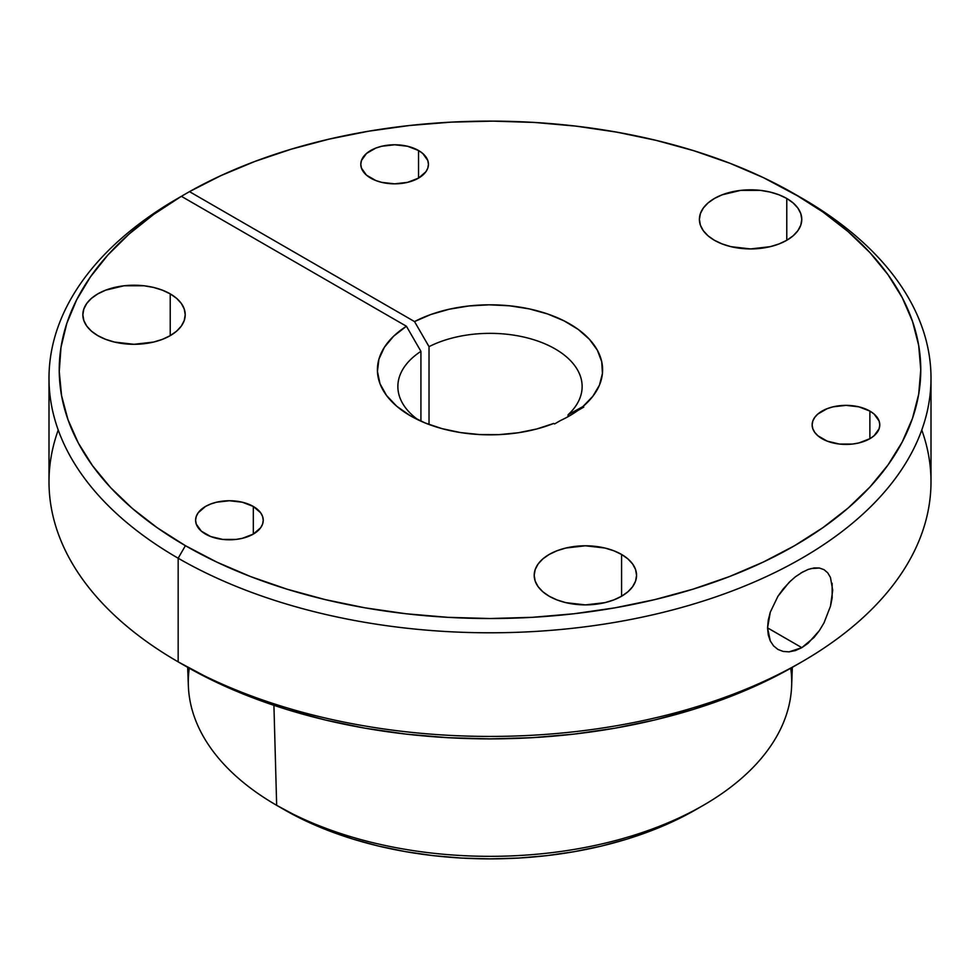 <?xml version="1.0" encoding="UTF-8"?>
<svg xmlns="http://www.w3.org/2000/svg" width="980" height="980" viewBox="0 0 980 980"><rect width="100%" height="100%" fill="white"/><g stroke="black" fill="none" stroke-linecap="round" stroke-linejoin="round"><path stroke-width="1.47" d="M824.021 569.649L827.733 572.822L830.464 577.428L832.706 590.242L830.477 606.204L824.021 622.839L819.415 630.544L814.049 637.441L801.836 647.658L767.561 627.861L768.247 620.23L770.28 612.194L777.936 596.281L789.084 582.377L795.38 576.804L803.208 571.659M810.852 568.584L819.403 568.02L824.021 569.662L827.733 572.822M418.534 150.504L418.534 178.115L425.871 171.782L427.795 168.119L428.444 164.309L427.795 160.5L422.735 153.456L418.534 150.504L407.558 146.265L394.622 144.783L381.673 146.265L375.83 148.078L366.496 153.456L361.449 160.5L360.799 164.309A33.822 19.527 180 0 1 381.673 146.265A33.822 19.527 180 0 1 418.534 150.504A33.822 19.527 180 0 1 428.444 164.309A33.822 19.527 180 0 1 407.558 182.354A33.822 19.527 180 0 1 370.697 178.115A33.822 19.527 180 0 1 360.799 164.309L361.449 168.119L366.496 175.163L375.83 180.541L381.673 182.354L394.622 183.836L407.558 182.354L418.534 178.115L418.534 150.504M869.885 411.086L869.885 438.697L874.087 435.745L879.134 428.701L879.783 424.891L879.134 421.082L874.087 414.038L869.885 411.086L858.909 406.847L845.961 405.365L833.024 406.847L827.181 408.66L817.847 414.038L814.723 417.419L812.8 421.082L812.138 424.891A33.822 19.527 180 0 1 833.024 406.847A33.822 19.527 180 0 1 869.885 411.086A33.822 19.527 180 0 1 879.783 424.891A33.822 19.527 180 0 1 858.909 442.935A33.822 19.527 180 0 1 822.048 438.697A33.822 19.527 180 0 1 812.138 424.891L812.8 428.701L814.723 432.364L817.847 435.745L827.181 441.123L839.37 444.05L852.563 444.05L858.909 442.935L869.885 438.697L869.885 411.086M253.33 506.464L253.33 534.076L260.668 527.742L262.591 524.08L263.24 520.27L262.591 516.46L260.668 512.797L253.33 506.464L242.354 502.226L229.418 500.743L216.47 502.226L210.627 504.038L205.494 506.464L198.168 512.797L196.245 516.46L195.596 520.27A33.822 19.527 180 0 1 216.47 502.226A33.822 19.527 180 0 1 253.33 506.464A33.822 19.527 180 0 1 263.24 520.27A33.822 19.527 180 0 1 242.354 538.314A33.822 19.527 180 0 1 205.494 534.076A33.822 19.527 180 0 1 195.596 520.27L196.245 524.08L201.292 531.123L210.627 536.513L222.815 539.429L236.009 539.429L242.354 538.314L253.33 534.076L253.33 506.464M170.226 293.865L170.226 335.65L176.596 331.179L181.325 326.071L184.228 320.521L185.22 314.752L184.228 308.994L181.325 303.445L176.596 298.337L170.226 293.865L162.472 290.19L153.615 287.459L144.023 285.768L124.044 285.768L105.595 290.19L97.841 293.865L91.471 298.337L86.742 303.445L83.839 308.994L82.847 314.752A51.181 29.547 180 0 1 114.452 287.459A51.181 29.547 180 0 1 170.226 293.865A51.181 29.547 180 0 1 185.22 314.752A51.181 29.547 180 0 1 153.615 342.057A51.181 29.547 180 0 1 97.841 335.65A51.181 29.547 180 0 1 82.847 314.752L83.839 320.521L86.742 326.071L91.471 331.179L97.841 335.65L105.595 339.325L114.452 342.057L134.04 344.311L153.615 342.057L162.472 339.325L170.226 335.65L170.226 293.865M786.781 198.487L786.781 240.272L793.139 235.8L797.879 230.68L800.783 225.143L801.775 219.373L800.783 213.615L797.879 208.066L793.139 202.958L786.781 198.487L779.027 194.812L770.17 192.08L760.566 190.389L740.598 190.389L722.15 194.812L714.395 198.487L708.026 202.958L703.297 208.066L700.382 213.615L699.402 219.373A51.181 29.547 180 0 1 730.994 192.08A51.181 29.547 180 0 1 786.781 198.487A51.181 29.547 180 0 1 801.775 219.373A51.181 29.547 180 0 1 770.17 246.678A51.181 29.547 180 0 1 714.395 240.272A51.181 29.547 180 0 1 699.402 219.373L700.382 225.143L703.297 230.68L708.026 235.8L714.395 240.272L722.15 243.947L730.994 246.678L750.582 248.932L770.17 246.678L779.027 243.947L786.781 240.272L786.781 198.487M621.577 554.447L621.577 596.232L627.935 591.761L632.664 586.653L635.579 581.103L636.559 575.346L635.579 569.576L632.664 564.027L627.935 558.918L621.577 554.447L613.823 550.772L604.966 548.041L585.379 545.787L565.791 548.041L556.946 550.772L549.192 554.447L542.822 558.918L538.094 564.027L535.178 569.576L534.198 575.346A51.181 29.547 180 0 1 565.791 548.041A51.181 29.547 180 0 1 621.577 554.447A51.181 29.547 180 0 1 636.559 575.346A51.181 29.547 180 0 1 604.966 602.639A51.181 29.547 180 0 1 549.192 596.232A51.181 29.547 180 0 1 534.198 575.346L535.178 581.103L538.094 586.653L542.822 591.761L549.192 596.232L556.946 599.907L565.791 602.639L585.379 604.893L604.966 602.639L613.823 599.907L621.577 596.232L621.577 554.447M921.764 430A441 254.604 180 0 1 801.836 661.855A441 254.604 180 0 1 178.164 661.867L178.164 558.22A441 254.604 180 0 0 658.768 613.407A441 254.604 180 0 0 931 378.182A441 254.604 180 0 0 801.836 198.144L763.555 177.711L729.916 163.268L694.011 150.785L656.171 140.373L616.763 132.141L576.142 126.151L534.713 122.463L492.867 121.128L450.984 122.145L409.481 125.514L368.737 131.185L329.133 139.123L291.06 149.242L254.874 161.443L220.904 175.628L189.483 191.639L414.528 321.575L429.032 346.663L429.032 424.487L429.032 346.663A92.132 53.19 180 0 1 527.889 338.051A92.132 53.19 180 0 1 582.132 386.537A92.132 53.19 180 0 1 568.082 414.773A92.132 53.19 0 0 0 549.609 345.977A92.132 53.19 0 0 0 429.032 346.663L414.528 321.575A112.602 65.011 180 0 1 564.137 320.889A112.602 65.011 180 0 1 582.867 406.59L583.749 407.104L582.867 406.59L568.082 414.773L568.082 416.672L568.082 414.773L582.867 406.59L592.839 396.3L599.442 385.14L602.431 373.478L601.72 361.681L597.335 350.166L589.421 339.301L578.237 329.427L564.137 320.889L547.612 313.968L529.188 308.872L509.465 305.797L489.118 304.817L468.783 305.981L449.159 309.239L430.869 314.494L414.528 321.575L189.483 191.639L182.243 195.816L182.243 196.821L182.243 195.816L189.483 191.639A430.759 248.7 180 0 1 794.596 193.967L801.836 198.144L794.596 193.967A430.759 248.7 180 0 1 794.596 545.688A430.759 248.7 180 0 1 185.404 545.676L178.164 558.22A441 254.604 0 0 0 801.836 558.22A441 254.604 0 0 0 801.836 198.144L801.836 198.144A441 254.604 0 0 0 798.173 196.061M794.596 193.967L822.98 212.048L848.166 231.66L869.897 252.583L887.978 274.657L902.213 297.626L912.49 321.305L918.689 345.45L920.759 369.827L918.689 394.205L912.49 418.338L902.213 442.017L887.978 464.998L869.897 487.06L848.166 507.995L822.98 527.595L794.596 545.676L763.273 562.067L729.316 576.608L693.056 589.152L654.848 599.589L615.048 607.821L574.035 613.75L532.226 617.327L490 618.527L447.774 617.327L405.965 613.75L364.952 607.821L325.152 599.589L286.944 589.152L250.684 576.608L216.727 562.067L185.404 545.676L178.164 558.22A441 254.604 180 0 1 49 378.182A441 254.604 180 0 1 174.134 200.508A441 254.604 0 0 0 178.164 558.22L178.164 661.867L185.404 666.045A430.759 248.7 0 0 0 794.596 666.033L763.273 682.435L729.316 696.976L693.056 709.52L654.848 719.957L615.048 728.177L574.035 734.106L532.226 737.683L490 738.883L447.774 737.683L405.965 734.106L364.952 728.177L325.152 719.957L286.944 709.52L250.684 696.976L216.727 682.435L178.164 661.867A441 254.604 180 0 1 178.164 661.855A441 254.604 180 0 1 58.237 430M790.738 668.238A301.705 174.183 180 0 1 703.334 805.327A301.705 174.183 180 0 1 276.666 805.327L284.139 809.639A291.134 168.082 0 0 0 695.861 809.639L674.693 820.713L651.749 830.538L627.237 839.027L601.414 846.071L574.513 851.632L546.803 855.638L518.53 858.064L490 858.872L461.47 858.064L433.197 855.638L405.487 851.632L378.586 846.071L352.763 839.027L328.251 830.538L305.307 820.713L276.666 805.327A301.705 174.183 180 0 1 189.263 668.238M49 378.182L49 481.829A441 254.604 0 0 0 178.164 661.867A441 254.604 0 0 0 658.768 717.054A441 254.604 0 0 0 931 481.829L931 378.182M768.247 634.893L767.561 627.886L801.836 647.658L795.429 650.561L789.12 651.847L783.216 651.455L777.961 649.446L773.575 645.906L770.305 640.994L768.247 634.893M819.415 630.544L808.145 643.211L801.836 647.658L789.12 651.847L783.216 651.455M832.143 583.308L832.143 597.996L830.477 606.204L824.021 622.839M800.77 573.055L808.12 569.441L814.062 567.947L819.403 568.02M187.658 667.331L188.368 686A301.705 174.183 0 0 0 276.666 805.327L273.922 705.331L276.666 805.327A301.705 174.183 0 0 0 602.369 843.805A301.705 174.183 0 0 0 791.632 686L792.342 667.331M553.688 423.446A112.602 65.011 180 0 1 410.375 415.79L425.296 423.029L442.164 428.677L460.453 432.56L479.637 434.557L499.126 434.618L518.346 432.744L536.709 428.983L553.688 423.446L554.57 423.948L560.585 420.481A112.602 65.011 0 0 0 577.735 410.571L583.749 407.104L577.735 410.571A112.602 65.011 180 0 1 569.625 415.79A112.602 65.011 180 0 1 560.585 420.481L554.57 423.948L553.688 423.446M185.404 545.676L157.241 527.755L132.227 508.338L110.605 487.611L92.573 465.757L78.314 443.009L67.939 419.563L61.569 395.638L59.241 371.481L61.005 347.3L66.824 323.339L76.66 299.807L90.405 276.948L107.922 254.971L129.066 234.073L153.627 214.461L181.374 196.319L406.43 326.254L393.678 336.152L384.393 347.263L378.917 359.182L377.435 371.481L379.995 383.719L386.524 395.467L396.777 406.284L410.375 415.79A112.602 65.011 180 0 1 406.43 326.254L420.922 351.342A92.132 53.19 0 0 0 418.338 419.979A92.132 53.19 180 0 1 397.868 386.537A92.132 53.19 180 0 1 420.922 351.342L420.922 421.167L420.922 351.342L406.43 326.254L181.374 196.319L174.134 200.508L181.374 196.319A430.759 248.7 180 0 0 185.404 545.676M777.961 649.446L773.575 645.906L770.305 640.994L767.561 627.886L770.28 612.194L777.936 596.281L783.179 588.956L790.848 580.687M801.836 661.855L794.596 666.033M703.334 805.327L695.861 809.639"/></g></svg>
